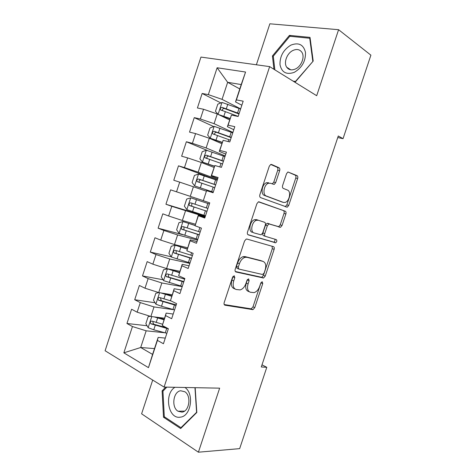 <?xml version="1.0" encoding="UTF-8"?>
<svg xmlns="http://www.w3.org/2000/svg" width="476" height="476" viewBox="0 0 476 476"><rect width="100%" height="100%" fill="white"/><g stroke="black" fill="none" stroke-linecap="round" stroke-linejoin="round"><path stroke-width="0.71" d="M234.246 275.765L232.58 277.199L224.19 302.558C223.815 304.015 224.089 304.896 225.017 305.199L252.952 309.644L254.767 307.639L262.746 283.613L262.27 281.81L261.943 281.822L260.735 283.184L259.7 286.308C258.426 289.741 256.546 291.847 254.053 292.627L250.394 292.246C247.651 291.247 246.871 288.468 248.067 283.904L249.121 280.715L248.609 278.865L247.014 280.269L245.949 283.47C244.664 286.945 242.73 289.093 240.154 289.914L236.239 289.521C233.347 288.486 232.508 285.624 233.716 280.941L234.799 277.669L234.246 275.765M279.638 170.717C280.025 169.248 279.811 168.248 278.978 167.719L271.576 164.476L270.707 164.476L269.285 166.231L259.884 194.66C259.491 196.154 259.735 197.141 260.61 197.623L287.242 207.209L288.712 205.436L297.655 178.524C298.03 177.102 297.833 176.144 297.066 175.65L287.926 171.979L286.534 173.704L282.625 185.485C282.244 186.931 282.458 187.901 283.262 188.383L287.486 190.085C291.348 191.316 289.503 201.253 285.225 202.407L283.393 202.413L266.328 195.999C262.246 194.839 263.877 184.634 268.387 183.284L270.546 183.266L274.23 184.426L275.681 182.653L279.638 170.717L277.734 170.218C278.121 168.748 277.901 167.748 277.074 167.225L270.761 164.458M337.752 137.558L343.047 138.665L338.275 135.987L261.288 366.978L266.792 367.305L262.002 364.848M343.047 138.665L370.899 55.162L338.591 29.702L269.856 23.8L256.38 64.778M152.701 380.068L141.604 413.811L198.403 452.2L219.65 388.16L164.089 387.083L269.654 66.622L316.689 95.712L338.591 29.702M198.403 452.2L239.666 448.636L266.792 367.305M246.901 239.053L246.223 239.071L244.551 241.005L235.209 269.249C234.829 270.719 235.09 271.635 236.001 271.992L263.543 278.02L265.245 276.086L274.134 249.329C274.503 247.931 274.289 247.038 273.486 246.657L246.901 239.053M247.526 232.014L256.903 203.68L258.444 201.836L285.255 211.207C286.046 211.647 286.249 212.57 285.874 213.98L282.06 225.469L280.525 227.284L268.904 223.922L267.339 225.773L264.751 233.579C264.37 235.019 264.602 235.941 265.435 236.346L276.288 239.612C277.181 240.66 276.961 241.719 275.628 242.79L248.288 234.87C247.395 234.448 247.139 233.496 247.526 232.014M164.089 387.083L105.101 350.741L200.955 57.078L269.654 66.622M154.492 348.593L140.7 347.516L152.582 354.4L148.464 367.645L157.413 340.399L163.435 343.737L168.367 328.726L162.304 325.513L165.565 315.576L171.663 318.706L176.614 303.658L170.468 300.654L173.74 290.699L179.91 293.615L184.872 278.537L178.649 275.747L181.927 265.769L188.181 268.476L193.149 253.363L186.848 250.787L190.132 240.785L196.463 243.278L201.443 228.135L195.065 225.773L198.355 215.753L204.763 218.026L209.755 202.847L203.3 200.705L206.596 190.662L213.087 192.72L218.085 177.512L211.552 175.585L214.855 165.523L221.423 167.362L226.433 152.124L219.817 150.41L223.131 140.325L229.777 141.949L234.799 126.675L228.105 125.182L231.425 115.079L238.149 116.483L243.182 101.174L236.411 99.9L235.513 101.924L241.213 84.567L227.653 82.306L222.06 99.359L240.648 108.885M148.464 367.645L123.849 352.829L132.447 326.542L146.174 330.814L164.797 332.754M147.054 325.739L126.943 323.49L132.447 326.542M126.943 323.49L131.602 309.245L137.148 312.185L140.283 302.599L154.01 306.919L174.145 309.769M155.033 302.748L134.708 299.737L140.283 302.599M134.708 299.737L139.379 285.463L144.996 288.206L148.137 278.603L161.864 282.97L182.207 286.641M163.078 279.763L142.491 275.937L148.137 278.603M142.491 275.937L147.167 261.633L152.855 264.18L156.003 254.559L169.73 258.974L189.847 263.406M171.205 256.778L150.291 252.09L156.003 254.559M150.291 252.09L154.974 237.756L160.733 240.106L163.887 230.467L177.613 234.93L197.498 240.124M182.951 234.745L158.103 228.188L163.887 230.467M158.103 228.188L162.798 213.831L168.623 215.985L171.788 206.322L205.168 216.794M205.352 216.241L165.934 204.246L171.788 206.322M165.934 204.246L170.634 189.853L176.536 191.816L179.702 182.13L206.215 191.12M217.199 180.208L178.494 165.832L173.776 180.249L179.702 182.13M178.494 165.832L184.462 167.594L187.633 157.889L201.36 162.495L213.992 167.433M207.661 150.594L186.36 141.759L181.636 156.205L187.633 157.889M186.36 141.759L192.405 143.324L195.582 133.601L209.309 138.254L221.792 143.698M213.7 126.574L194.25 117.637L189.513 132.114L195.582 133.601M194.25 117.637L200.36 119L203.549 109.26L217.276 113.96L229.599 119.916M220.882 102.935L202.151 93.469L197.409 107.975L203.549 109.26M202.151 93.469L208.333 94.629L217.127 67.765L245.562 72.031L236.411 99.9M233.805 129.692L227.379 126.675L231.425 115.079M228.105 125.182L227.379 126.675M239.779 88.935L227.653 82.306L217.127 67.765M208.333 94.629L222.06 99.359M225.779 154.117L219.269 151.374L223.131 140.325M219.817 150.41L219.269 151.374M217.276 113.96L214.087 123.683L232.907 132.429M200.36 119L214.087 123.683M217.764 178.488L211.171 176.019L214.855 165.523M211.552 175.585L211.171 176.019M209.309 138.254L206.126 147.953L225.184 155.92M192.405 143.324L206.126 147.953M203.3 200.705L206.596 190.662M201.36 162.495L198.189 172.175L217.472 179.369M184.462 167.594L198.189 172.175M204.977 217.377L198.254 215.348L195.065 225.773M198.355 215.753L198.254 215.348M193.429 186.687L190.263 196.35L203.109 200.58M176.536 191.816L190.263 196.35M197.01 241.624L190.204 239.862L186.848 250.787M190.132 240.785L190.204 239.862M185.515 210.832L182.35 220.477L195.35 224.196M168.623 215.985L182.35 220.477M189.055 265.81L182.171 264.323L178.649 275.747M181.927 265.769L182.171 264.323M177.613 234.93L174.46 244.551L187.603 247.77M160.733 240.106L174.46 244.551M181.118 289.955L174.151 288.736L170.468 300.654M173.74 290.699L174.151 288.736M169.73 258.974L166.582 268.577L179.88 271.296M152.855 264.18L166.582 268.577M173.193 314.047L166.148 313.101L162.304 325.513M165.565 315.576L166.148 313.101M161.864 282.97L158.722 292.556L172.169 294.769M144.996 288.206L158.722 292.556M165.291 338.091L158.163 337.413L152.582 354.4M157.413 340.399L158.163 337.413M154.01 306.919L150.874 316.48L164.47 318.2M137.148 312.185L150.874 316.48M241.856 105.22L235.513 101.924M146.174 330.814L140.7 347.516L123.849 352.829M241.213 84.567L245.562 72.031M165.702 387.119L162.108 390.85L163.5 417.226L180.66 428.549L196.82 412.49L195.172 387.69M294.406 81.931L295.245 82.062L313.202 61.071L310.019 37.39L289.438 35.379L272.421 55.96L273.95 69.276M233.109 276.27L231.901 280.174C230.693 284.844 231.538 287.7 234.436 288.742L234.965 288.974M249.234 291.746L248.603 291.479C245.854 290.479 245.075 287.7 246.265 283.149L247.431 279.477M224.19 304.533L251.179 308.853L252.994 306.847L261.038 282.56M235.317 271.498L261.746 277.294L263.448 275.366L272.314 248.668L272.076 246.253M238.286 267.131L238.833 269.053L262.544 274.491L264.079 273.129L265.174 269.832C266.37 265.358 265.644 262.544 262.996 261.389L246.907 257.308L244.967 257.367C242.51 258.224 240.666 260.33 239.428 263.68L238.286 267.131L236.459 266.399L237.006 268.315L238.625 268.97M261.824 260.937L262.996 261.389M236.459 266.399L237.601 262.948C238.833 259.61 240.677 257.51 243.135 256.653L245.075 256.6L261.181 260.693M258.789 201.764L285.255 211.207M265.358 236.316L263.597 235.703C262.758 235.293 262.526 234.376 262.907 232.937L265.489 225.148L267.048 223.303L278.686 226.671L280.215 224.862L284.023 213.397C284.398 211.987 284.196 211.064 283.404 210.63M247.865 234.632L273.801 242.141C274.961 241.356 275.277 240.356 274.741 239.148M258.379 220.263L256.475 220.305C251.756 221.53 249.87 232.038 254.178 232.96L261.086 234.829L262.692 232.948L265.293 225.112C265.673 223.666 265.441 222.726 264.596 222.298L256.516 219.644L254.606 219.68C249.888 220.894 248.014 231.384 252.322 232.306M256.516 219.644L264.596 222.298M272.207 183.932L273.789 182.124L277.734 170.218M268.648 182.73L266.489 182.742C261.978 184.087 260.354 194.273 264.442 195.434L266.328 195.999M281.84 201.943L264.442 195.434M285.172 206.691L286.855 204.876L295.774 178.018C296.149 176.602 295.953 175.644 295.185 175.15L287.932 171.979M163.25 390.867L162.108 390.85M164.994 417.184L163.5 417.226M273.337 56.549L272.421 55.96M290.872 36.378L289.438 35.379M150.255 316.29L148.149 316.659L145.846 323.68L148.209 327.72L153.772 329.808L166.868 333.289M157.068 317.266L164.143 319.2M154.165 316.897L163.958 319.765M162.608 324.251L152.005 321.092C150.309 321.229 149.934 322.133 150.874 323.805L168.331 328.845M166.427 327.696L153.647 324.21L152.85 321.954M158.978 292.597L155.825 293.24L153.522 300.267L155.92 304.206L161.501 306.258L174.567 309.882M163.256 293.305L171.83 295.804M160.828 292.901L171.681 296.256M171.164 300.999L159.728 297.536C158.056 297.673 157.663 298.571 158.55 300.225L176.031 305.425M176.197 304.92L161.346 300.755L160.579 298.44M179.529 272.361L167.51 268.857L163.518 269.767L161.209 276.812L163.643 280.65L182.278 286.427M167.51 268.857L179.416 272.706M184.67 279.144L167.469 273.932C165.815 274.075 165.404 274.961 166.237 276.598L183.742 281.965M183.873 281.572L169.057 277.246L168.665 277.056L168.331 274.872M174.954 387.297C163.815 393.819 168.177 419.511 180.309 417.154C191.043 416.429 194.523 393.634 184.92 387.488M180.648 390.766C173.222 391.534 171.146 407.307 178 411.222L181.933 412.127C189.359 411.579 191.602 395.776 184.866 391.76L180.648 390.766M196.796 412.121L180.94 427.68L164.303 416.732L162.953 391.177L166.832 387.137M181.564 427.65L180.94 427.68M194.958 387.684L196.582 412.127M290.895 45.113C283.434 49.706 279.805 56.233 279.995 64.688C281.715 72.477 286.475 75.024 294.287 72.334C301.98 67.794 305.717 61.154 305.491 52.419C303.539 44.577 298.672 42.144 290.895 45.113M293.014 50.438C286.963 53.169 283.416 62.719 286.748 67.259C288.783 69.972 291.651 70.561 295.346 69.02C301.373 66.444 305.092 56.87 301.849 52.259C299.749 49.385 296.804 48.778 293.014 50.438M313 61.303L295.423 81.485L293.121 81.134M274.866 69.847L273.295 56.216L289.795 36.271L309.727 38.247L312.803 61.172M310.179 38.574L309.727 38.247M187.241 248.877L175.156 245.253L171.229 246.253L168.915 253.309L171.384 257.046L190.001 262.925M175.257 245.229L187.169 249.109M192.399 255.63L175.227 250.281C173.591 250.424 173.163 251.304 173.948 252.917L191.471 258.456M191.566 258.176L176.78 253.696L176.334 253.47L176.114 251.251M195.041 225.362L182.921 221.578L178.952 222.691L176.632 229.765L179.143 233.395L197.748 239.374M183.022 221.554L195.053 225.499M200.146 232.068L182.998 226.582C181.386 226.731 180.94 227.599 181.671 229.194L199.218 234.9M199.271 234.733L184.527 230.098L184.022 229.837L183.932 227.57M190.805 197.832L209.386 203.966L190.805 197.832L186.687 199.075L184.367 206.167L186.913 209.696L205.501 215.783M207.911 208.458L190.787 202.835C189.192 202.99 188.734 203.853 189.412 205.43L206.977 211.29M206.995 211.249L192.286 206.447L191.727 206.15L191.834 203.793M217.169 180.303L198.599 174.061L194.44 175.418L192.114 182.522L194.696 185.949L213.278 192.137M194.696 185.949L213.26 192.185M215.688 184.801L198.593 179.041C197.01 179.202 196.54 180.059 197.177 181.612L214.753 187.639M197.177 181.612L199.45 182.421C198.676 180.785 199.194 179.952 200.991 179.91L215.664 184.884M224.964 156.586L206.405 150.243L202.211 151.713L199.878 158.829L202.431 162.072L214.426 166.142M202.502 162.155L214.367 166.297M223.482 161.096L206.411 155.2C204.853 155.366 204.365 156.217 204.954 157.746L222.548 163.94M207.137 158.585C206.507 156.973 207.06 156.164 208.785 156.164L223.417 161.299M232.776 132.828L214.236 126.372L209.993 127.961L207.661 135.095L210.249 138.23L222.244 142.324M210.321 138.314L222.155 142.598M231.294 137.344L214.248 131.311C212.701 131.483 212.207 132.328 212.754 133.839L230.354 140.194M214.801 134.631C214.39 133.066 214.991 132.31 216.592 132.37L231.187 137.659M218.305 114.454L230.081 118.464M220.406 115.472L229.956 118.845M221.965 102.501L218.091 114.353L215.455 111.307L217.8 104.161L222.078 102.459L240.606 109.016M239.119 113.544L222.102 107.374C220.566 107.558 220.061 108.391 220.566 109.885L238.178 116.4M222.53 110.64C222.286 109.141 222.911 108.433 224.41 108.522L238.976 113.978M231.901 280.174L233.716 280.941M247.318 279.965L249.121 280.715M246.265 283.149L248.067 283.904M260.955 282.875L262.746 283.613M252.994 306.847L254.767 307.639M250.787 308.865L252.56 309.662M224.517 304.973L225.017 305.199M232.984 276.907L234.799 277.669M272.314 248.668L274.134 249.329M263.448 275.366L265.245 276.086M261.264 277.306L263.067 278.032M235.679 271.861L236.001 271.992M245.075 256.6L246.907 257.308M237.601 262.948L239.428 263.68M284.023 213.397L285.874 213.98M280.215 224.862L282.06 225.469M278.073 226.677L279.918 227.29M267.708 223.298L269.559 223.916M265.489 225.148L267.339 225.773M262.907 232.937L264.751 233.579M273.402 242.147L275.229 242.796M273.789 182.124L275.681 182.653M281.53 201.848L283.393 202.413M295.185 175.15L297.066 175.65M295.774 178.018L297.655 178.524M286.855 204.876L288.712 205.436M271.26 164.393L271.576 164.476M277.074 167.225L278.978 167.719M151.767 316.594L148.149 327.619M166.725 328.428L165.261 332.873M155.241 325.334L153.772 329.808M157.633 318.039L156.164 322.514M153.647 324.21L151.076 323.912M159.603 292.698L155.86 304.11M174.43 304.991L172.961 309.448M162.97 301.778L161.501 306.258M165.368 294.465L163.899 298.946M161.346 300.755L158.8 300.362M167.409 268.88L163.583 280.554M182.147 281.506L180.678 285.975M183.349 277.853L183.076 278.686M170.717 278.174L169.242 282.661M173.121 270.85L171.646 275.336M169.057 277.246L166.54 276.764M175.156 245.253L171.324 256.951M189.882 257.98L188.413 262.454M191.608 252.732L190.811 255.154M178.476 254.523L177.001 259.021M180.886 247.181L179.41 251.679M176.78 253.696L174.299 253.119M182.921 221.578L179.077 233.305M197.629 234.4L196.16 238.887M199.884 227.558L198.563 231.568M186.253 230.824L184.777 235.328M188.669 223.47L187.187 227.98M184.527 230.098L182.07 229.426M190.697 197.861L186.848 209.607M205.394 210.779L203.918 215.271M207.804 203.442L206.328 207.941M194.047 207.078L192.566 211.594M196.469 199.706L194.981 204.228M192.286 206.447L189.853 205.686M198.492 174.091L194.63 185.866M213.177 187.11L211.695 191.608M215.592 179.761L214.111 184.266M201.854 183.284L200.372 187.806M204.281 175.9L202.794 180.428M200.991 179.91L198.593 179.041M206.298 150.279L202.431 162.072M220.971 163.387L219.817 166.915M223.393 156.027L221.911 160.537M209.684 159.442L208.19 163.976M212.112 152.04L210.624 156.574M208.785 156.164L206.411 155.2M214.129 126.414L210.249 138.23M228.783 139.623L228.153 141.55M231.211 132.245L229.724 136.767M217.52 135.553L216.033 140.093M219.954 128.133L218.466 132.679M216.592 132.37L214.248 131.311M236.614 115.805L236.507 116.138M239.041 108.415L237.554 112.949M225.38 111.61L223.887 116.162M227.814 104.179L226.32 108.736M224.41 108.522L222.102 107.374M251.179 308.853L252.952 309.644M261.746 277.294L263.543 278.02M243.135 256.653L244.967 257.367M278.686 226.671L280.525 227.284M267.048 223.303L268.904 223.922M273.801 242.141L275.628 242.79M254.606 219.68L256.475 220.305M272.337 183.891L274.23 184.426M266.489 182.742L268.387 183.284M285.386 206.638L287.242 207.209M153.385 324.096L150.874 323.805M161.013 300.6L158.55 300.225M168.665 277.062L166.237 276.598M184.515 411.103L178 411.222M290.747 69.805L286.748 67.259M176.334 253.47L173.948 252.917M184.022 229.837L181.671 229.194M191.727 206.156L189.412 205.43M206.667 158.437L204.954 157.746M213.908 134.357L212.754 133.839M221.495 110.337L220.566 109.885"/></g></svg>
